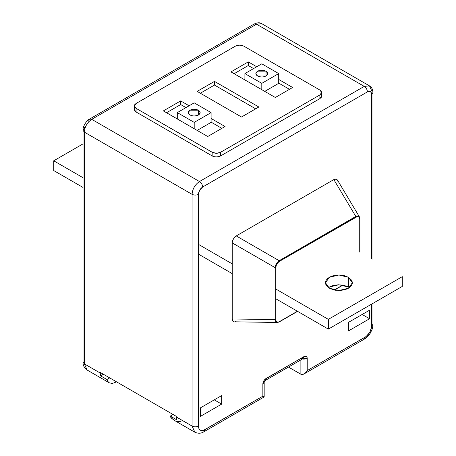 <?xml version="1.0" encoding="UTF-8"?>
<svg xmlns="http://www.w3.org/2000/svg" width="456" height="456" viewBox="0 0 456 456"><rect width="100%" height="100%" fill="white"/><g stroke="black" fill="none" stroke-linecap="round" stroke-linejoin="round"><path stroke-width="0.68" d="M321.64 96.011L321.241 97.402L319.895 98.593L319.895 94.933L321.645 92.494L319.895 90.054L243.846 46.147L241.401 45.292L238.841 45.161L235.393 46.147L136.105 103.466L134.799 104.606L134.36 105.758L134.628 106.938L135.797 108.157L212.513 152.446L216.623 153.262L220.607 152.258L319.895 94.933L321.6 92.91L321.241 91.24L319.895 90.054L243.846 46.147C241.03 44.831 238.209 44.831 235.393 46.147L136.105 103.466L134.355 105.906L136.105 108.346L136.105 112.005L134.799 110.871L134.36 109.417M248.281 61.879L256.728 66.758L248.281 61.879L230.958 71.877L248.281 61.879L248.281 65.539L234.127 73.707L248.281 65.539L248.281 61.879M278.701 79.441L292.644 87.489L275.321 97.493L230.958 71.877L275.321 97.493L292.644 87.489L278.701 79.441M214.48 81.396L258.843 107.006L241.52 117.01L197.157 91.394L214.48 81.396L197.157 91.394L241.52 117.01L258.843 107.006L214.48 81.396L214.48 85.05L200.326 93.224L214.48 85.05L214.48 81.396M180.679 100.907L189.132 105.786L180.679 100.907L163.356 110.911L180.679 100.907L180.679 104.566L166.525 112.74L180.679 104.566L180.679 100.907M211.1 118.469L225.042 126.523L207.719 136.521L163.356 110.911L207.719 136.521L225.042 126.523L211.1 118.469M321.645 92.494L321.645 96.153L319.895 98.593L319.895 94.933L220.607 152.258L220.607 155.918L319.895 98.593L220.607 155.918L217.107 156.898L214.685 156.784L212.154 155.918L136.105 112.005L212.154 155.918L212.154 152.258L136.105 108.346L136.105 112.005L134.355 109.565L134.355 105.906M134.628 108.539L135.244 107.758M289.474 89.319L278.701 83.1L289.474 89.319M253.564 68.588L248.281 65.539L253.564 68.588M255.673 108.836L214.48 85.05L255.673 108.836M221.872 128.353L211.1 122.128L221.872 128.353M185.962 107.616L180.679 104.566L185.962 107.616M212.154 152.258C214.97 153.592 217.791 153.592 220.607 152.258L220.607 155.918C217.791 157.252 214.97 157.252 212.154 155.918L212.154 152.258M278.701 83.345L264.759 91.394L278.701 83.345L278.701 73.587L261.801 63.829L244.9 73.587L261.801 83.345L278.701 73.587L278.701 83.345M244.9 79.931L244.9 73.587L261.801 83.345L261.801 89.689L261.801 83.345L278.701 73.587L261.801 63.829L244.9 73.587L244.9 79.931M266.025 71.147L267.569 72.681L267.683 74.197L266.424 75.776L264.36 76.705L261.801 77.035L259.236 76.705L256.939 75.593L255.919 74.197L256.147 72.475L257.8 71.028L260.439 70.23L263.431 70.27L266.025 71.147L257.577 71.147L255.827 73.587L257.577 76.027L266.025 76.027L267.775 73.587L266.025 71.147L266.025 76.027L266.025 71.147M211.1 122.373L197.157 130.422L211.1 122.373L211.1 112.615L194.199 102.856L177.298 112.615L194.199 122.373L211.1 112.615L211.1 122.373M177.298 118.959L177.298 112.615L194.199 122.373L194.199 128.717L194.199 122.373L211.1 112.615L194.199 102.856L177.298 112.615L177.298 118.959M198.423 110.175L199.853 111.503L200.081 113.225L199.055 114.627L197.095 115.636L194.199 116.069L191.634 115.733L189.337 114.621L188.317 113.23L188.545 111.503L190.198 110.056L192.837 109.258L195.829 109.297L198.423 110.175L189.975 110.175L188.225 112.615L189.975 115.054L198.423 115.054L200.173 112.615L198.423 110.175L198.423 115.054L198.423 110.175M402.283 286.419L402.283 276.667L328.348 319.354L402.283 276.667L402.283 286.419L328.348 329.112L275.84 298.794L328.348 329.112L328.348 319.354L328.348 329.112L402.283 286.419M83.032 143.868L53.717 160.797L83.032 177.72L53.717 160.797L53.717 170.555L53.717 160.797L83.032 143.868M198.423 244.342L232.224 263.859L198.423 244.342M275.84 289.041L328.348 319.354L275.84 289.041M349.547 287.776L348.418 287.029L348.418 277.276L351.582 280.172L352.306 282.093L352.283 283.564L351.781 285.006L350.402 286.79L346.777 289.058L341.048 290.426L335.428 290.261L329.996 288.574L326.65 285.952L325.658 284.071L325.51 282.116L326.217 280.201L327.733 278.451L329.95 276.974L332.76 275.863L339.338 275.002L344.28 275.646L348.418 277.276L348.418 287.029L343.756 285.279L338.204 284.766L332.76 285.616L328.4 287.679M232.224 273.617L198.423 254.1L232.224 273.617M83.032 187.479L53.717 170.555L83.032 187.479M328.451 287.639L329.403 287.029L338.911 284.761L348.418 287.029L349.364 287.639M348.418 277.276L338.911 275.002L329.403 277.276L325.464 282.76L329.403 288.249L338.911 290.523L348.418 288.249L352.351 282.76L348.418 277.276M277.128 322.472L275.755 321.679L275.145 319.582L232.224 318.978L275.145 319.582L275.145 267.666L232.224 242.888L232.224 318.978L232.68 320.91L234.344 321.873L232.845 321.155L232.224 318.978L232.224 242.888L232.845 239.993L234.344 237.542L236.248 235.923L333.832 179.584L336.311 179.094L337.657 180.542M337.748 180.861L337.805 181.197M235.609 321.611L235.29 321.731M234.971 321.811L277.328 322.483L275.145 319.582L275.145 267.666L275.755 264.959L277.128 262.582L279.169 260.701L355.817 216.452L333.832 179.584L236.248 235.923L279.169 260.701L236.248 235.923L234.048 237.907L232.68 240.432L232.224 242.888L275.145 267.666C275.435 264.742 276.781 262.417 279.169 260.701L355.817 216.452L357.937 215.933L359.305 216.725M277.396 322.483L279.169 321.907L297.409 311.248L279.46 321.611C277.237 322.671 276.034 321.976 275.84 319.519L275.84 267.604C276.034 264.93 277.237 262.838 279.46 261.334L356.107 217.084C358.33 216.024 359.533 216.72 359.727 219.171L359.727 252.094L359.721 218.937L358.684 216.794L357.179 216.64L279.46 261.334L277.579 263.004L276.342 265.141L275.846 267.364L275.84 319.519L275.994 320.671L276.883 321.896L278.388 322.056L279.46 321.611L278.012 322.398M334.162 290.027L342.735 285.08L334.162 290.027M359.904 252.196L359.904 218.926L359.413 216.891L337.406 179.977L336.026 179.031L333.832 179.584L355.817 216.452L359.448 216.948M359.687 217.523L359.835 218.772M279.46 261.334L279.169 260.701L279.46 261.334M356.107 217.084L355.817 216.452L356.107 217.084M275.84 319.519L275.145 319.582L275.84 319.519M275.84 267.604L275.145 267.666L275.84 267.604M88.572 121.153L89.501 119.101L91.741 119.324L199.483 181.528L91.741 119.324C87.25 122.425 84.787 126.694 84.349 132.132L192.084 194.336C192.523 188.898 194.991 184.629 199.483 181.528C201.404 182.856 202.464 184.686 202.652 187.017L367.428 91.884C369.993 90.693 371.401 91.502 371.651 94.324L371.651 258.979L371.651 94.324L371.549 93.292L370.414 91.588L368.374 91.462L367.428 91.884L202.652 187.017L199.66 190.169L198.423 194.336L198.423 426.075L198.879 428.532L200.281 430.179L202.407 430.572L203.65 430.264L262.855 396.196L262.89 383.462L263.522 381.364L265.021 379.272L304.049 356.552L305.953 356.187L307.11 357.487L307.219 370.58L366.162 336.488L369.799 332.31L371.594 327.072L371.651 304.106L371.651 326.063L372.968 324.233L372.968 303.348M109.486 382.932L112.507 383.422L116.565 381.86L112.507 383.422L109.486 382.932L107.969 381.655L106.903 379.512L100.565 375.852L100.189 373.019L84.349 363.871L84.349 132.115C84.787 126.694 87.25 122.425 91.741 119.324L256.517 24.191L261.75 23.672L256.517 24.191L364.258 86.395L369.485 85.876L371.651 90.664M84.349 363.871L87.13 370.027L84.349 363.871L100.189 373.019L100.189 372.409L176.244 416.317L176.244 416.926L192.084 426.075L192.084 194.336L84.349 132.132L84.349 363.871L83.032 362.041L84.349 363.871M261.75 23.672C259.983 22.412 257.492 22.515 254.277 23.968L256.517 24.191L91.741 119.324L89.501 119.101L254.277 23.968L256.517 24.191L364.258 86.395L199.483 181.528L364.258 86.395C366.185 87.723 367.24 89.553 367.428 91.884C367.24 89.553 366.185 87.723 364.258 86.395L369.485 85.876L261.772 23.689M84.445 127.355L84.349 128.472L83.032 130.302L84.349 132.132L83.032 130.302C82.599 125.907 87.746 119.295 89.501 119.101M87.147 370.038L87.13 370.027C84.206 367.861 82.844 365.199 83.032 362.041L83.032 130.302M200.537 416.317L200.537 407.778L221.662 395.586L221.662 404.119L200.537 416.317L221.662 404.119L221.662 395.586L200.537 407.778L200.537 416.317M369.542 318.744L348.418 330.942L348.418 322.403L369.542 310.205L369.542 318.744L369.542 310.205L348.418 322.403L348.418 330.942L369.542 318.744L362.149 314.475L369.542 318.744M304.049 373.926L364.39 339.093C367.308 337.172 369.349 335.052 370.511 332.72C371.703 329.95 372.449 330.19 372.968 324.233L371.651 326.063C371.275 330.725 369.166 334.385 365.313 337.041L364.39 339.093L365.313 337.041L307.219 370.58L305.207 373.088L303.36 374.262L302.014 374.536L300.88 374.239L300.88 359.898L300.88 374.239L302.898 374.416L305.207 373.088L307.219 370.58L307.219 358.382L304.049 359.14L302.482 358.975L307.219 358.382C307.03 356.267 305.976 355.657 304.049 356.552L303.126 358.604L304.049 356.552L266.025 378.508L265.101 380.56L266.025 378.508C264.104 379.837 263.044 381.666 262.855 383.998L262.855 396.196L264.166 396.948L262.855 396.196L204.761 429.734L203.832 431.786L264.172 396.954L264.172 382.168L262.855 383.998L264.172 382.168M300.903 358.393L303.126 358.604L265.101 380.555L264.172 382.174M304.283 373.789L303.821 374.051M174.186 420.289L194.872 432.231C198.212 433.679 201.199 433.531 203.832 431.786L204.761 429.734C200.914 431.524 198.799 430.304 198.423 426.075C196.314 427.078 194.199 427.078 192.084 426.075L192.084 194.336C194.199 195.339 196.314 195.339 198.423 194.336C196.314 195.339 194.199 195.339 192.084 194.336C192.523 188.898 194.991 184.629 199.483 181.528C201.404 182.856 202.464 184.686 202.652 187.017C200.081 188.79 198.673 191.229 198.423 194.336L198.423 426.075C196.314 427.078 194.199 427.078 192.084 426.075L194.872 432.231L192.084 426.075L176.244 416.926L176.244 416.317L100.189 372.409L100.565 375.852L103.358 374.239L100.565 375.852L106.903 379.512L107.667 381.227L109.064 382.681M372.968 92.494L371.651 94.324L372.968 92.494C372.62 88.983 371.463 86.777 369.485 85.876M214.269 399.855L221.662 404.119L214.269 399.855M109.696 377.899L106.903 379.512L109.696 377.899M176.614 419.759L176.244 416.926L176.614 419.759L170.282 416.1L176.614 419.759M174.055 420.21L170.897 417.576L170.282 416.1L173.075 414.487L170.282 416.1L171.701 418.403L174.688 420.557M288.466 367.069L300.88 374.239L288.466 367.069M182.582 420.586L180.023 421.504L176.654 421.321M343.003 285.125L334.419 290.079M297.58 311.351L279.334 321.885L277.328 322.483M109.315 382.835L87.13 370.027M372.968 259.738L372.968 92.5"/></g></svg>
